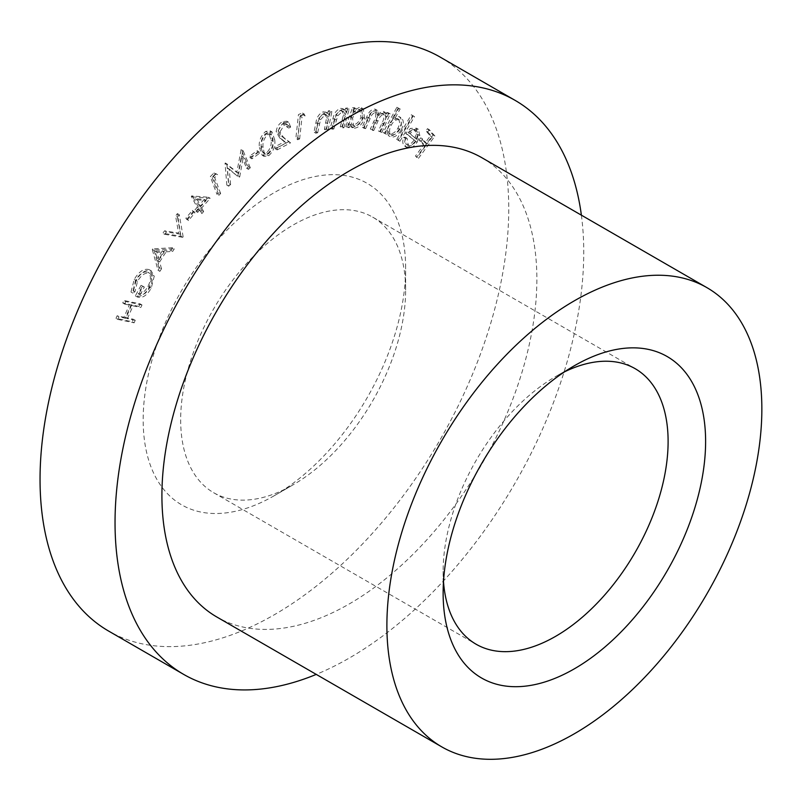 <?xml version="1.0" encoding="UTF-8"?>
<svg xmlns="http://www.w3.org/2000/svg" width="801" height="801" viewBox="0 0 801 801"><rect width="100%" height="100%" fill="white"/><g stroke="black" fill="none" stroke-linecap="round" stroke-linejoin="round"><path stroke-width="0.6" stroke-dasharray="4 3" d="M396.755 139.374L398.047 140.185L412.665 115.574L411.364 114.763L396.755 139.374L399.929 141.266L398.047 140.185M392.6 118.278L398.267 107.895L396.895 107.234L383.118 132.485L384.49 133.156L386.202 130.022L388.575 135.719C392.33 136.771 395.924 134.458 399.369 128.781C402.212 122.853 402.082 118.778 398.988 116.546L392.6 118.278L394.472 119.359L400.14 108.976L398.267 107.895M400.14 108.976L398.768 108.315L384.991 133.577L386.362 134.238L388.074 131.104L390.447 136.801L388.305 135.569L390.447 136.801C394.202 137.862 397.797 135.539 401.251 129.862L399.369 128.781M401.251 129.862C404.084 123.935 403.954 119.86 400.86 117.627L398.988 116.546L400.86 117.627L394.472 119.359M340.285 126.868L342.017 126.658L347.344 107.975L345.601 108.185L344.65 111.539L342.798 108.686L340.675 108.325C336.73 109.667 334.167 113.051 332.976 118.488L330.232 128.1L331.954 127.89L335.919 114.643L340.385 110.508L341.997 110.798L343.429 114.964L340.285 126.868L342.157 127.95L343.889 127.739L342.017 126.658M324.445 129.361L326.257 128.881L330.042 110.458L328.24 110.938L327.559 114.243L325.837 112.1L323.063 111.87C319.048 113.762 316.675 117.357 315.944 122.653L313.992 132.135L315.794 131.664L318.678 118.568L322.973 113.952L325.026 114.122L326.608 117.667L324.445 129.361L326.317 130.443L328.13 129.962L326.257 128.881M300.145 116.105L303.219 114.813L302.307 112.941L298.463 114.563L295.819 138.663L297.762 137.842L300.145 116.105L302.017 117.186L305.091 115.895L303.219 114.813M278.097 130.793L282.553 123.744L285.486 123.474L286.918 126.999L288.801 126.007L286.838 121.221L282.523 121.582C278.818 123.825 276.705 127.219 276.175 131.754L279.799 138.092L284.475 141.757L275.364 146.553L275.284 148.806L288.68 141.747L281.501 136.11L278.097 130.793L279.97 131.885L284.425 124.826L282.553 123.744M259.384 147.464L262.207 155.304L266.803 154.693C271.719 150.027 273.732 144.741 272.851 138.813L270.137 130.823L265.642 131.434C260.665 136.11 258.583 141.447 259.384 147.464L261.256 148.545L264.08 156.395L268.675 155.774L266.803 154.693M186.623 219.494L193.111 211.634L192.32 210.423L185.832 218.293L188.495 220.585L194.983 212.716L193.111 211.634M180.926 236.245L177.371 213.597L175.579 216.01L178.623 233.131L164.595 230.818L162.803 233.231L180.926 236.245L182.798 237.326L183.159 236.846L181.286 235.764M172.455 247.749L152.631 248.851L152.26 249.421L158.017 270.267L159.629 267.754L157.787 260.816L164.245 250.733L170.783 250.353L172.455 247.749L174.328 248.831L154.503 249.932L152.631 248.851M274.403 495.629L274.403 495.629A185.602 107.154 120 0 0 405.636 268.315A185.602 107.154 120 0 0 274.403 192.55A185.602 107.154 120 0 0 143.169 419.854A185.602 107.154 120 0 0 274.403 495.629L293.146 484.805A159.079 91.845 -60 0 1 213.607 492.675A159.079 91.845 -60 0 1 189.226 365.206A159.079 91.845 -60 0 1 293.146 225.021A159.079 91.845 -60 0 1 372.695 217.141A159.079 91.845 -60 0 1 405.636 289.962A159.079 91.845 -60 0 1 293.156 484.795A159.079 91.845 -60 0 1 293.146 484.805L274.403 495.629M440.109 57.061A331.424 191.349 -60 0 1 490.913 322.643A331.424 191.349 -60 0 1 274.403 614.697A331.424 191.349 -60 0 1 108.696 631.108M139.004 306.413L140.125 303.879L123.865 300.455L122.743 302.998L129.572 304.43L123.925 317.236L117.106 315.794L115.995 318.337L132.255 321.752L133.366 319.219L125.517 317.566L131.154 304.77L139.004 306.413L140.886 307.504L141.997 304.961L140.125 303.879M149.136 269.617C143.88 268.225 138.913 271.509 134.218 279.479L130.994 292.025L133.086 290.633L135.619 280.25C139.434 273.862 143.469 271.169 147.714 272.17L149.927 273.431L147.714 272.17C151.229 274.823 151.309 279.579 147.945 286.428C145.071 291.544 141.837 294.007 138.253 293.787L142.468 285.977L141.056 285.326L135.359 295.879C140.245 297.622 144.911 294.668 149.376 287.008L152.41 274.953L149.136 269.617L151.459 270.948L149.136 269.617M199.789 206.838L208.35 197.226L191.649 195.925L191.289 196.335L197.186 207.339L195.023 209.772L195.834 211.284L197.997 208.851L199.97 212.515L201.762 210.513L199.789 206.838L201.662 207.92L210.222 198.308L208.35 197.226M212.816 176.49L215.749 173.607L213.987 172.976L210.323 176.58L216.921 194.293L218.773 192.47L212.816 176.49L214.698 177.572L217.622 174.698L215.749 173.607M241.461 155.784L246.588 168.27L248.44 166.698L241.181 149.477L236.796 172.405L225.041 163.204L226.823 185.091L228.706 183.479L227.344 167.91L237.366 176.11L237.857 175.709L241.461 155.784L243.334 156.866L248.47 169.351L246.588 168.27M250.052 157.757L257.361 152.47L257.151 150.718L249.842 156.005L250.052 157.757L251.925 158.838L259.234 153.552L257.361 152.47M352.961 111.109L354.202 107.634L352.56 107.594L345.802 126.478L347.454 126.518L348.615 123.274L350.658 126.648L352.49 127.129C356.815 126.588 360.22 123.314 362.713 117.306L361.431 107.765L359.539 107.274L352.961 111.109L354.833 112.19L356.075 108.716L354.202 107.634M378.432 130.994L379.954 131.354L388.315 112.801L386.793 112.44L385.351 115.644L384.88 112.671L382.938 111.009L377.171 114.583L375.539 109.387L374.788 109.096C371.394 109.246 368.71 111.9 366.728 117.056L362.172 127.189L363.734 127.549L368.3 117.417C369.651 113.582 371.564 111.609 374.047 111.489L376.51 112.811L374.047 111.489C376.5 113.331 376.35 116.786 373.616 121.832L370.342 129.101L371.854 129.452L376.14 119.95C377.521 115.865 379.534 113.682 382.167 113.392L384.6 114.693L382.167 113.392C384.56 115.084 384.49 118.338 381.977 123.134L378.432 130.994L381.827 132.435L379.954 131.354M381.827 132.435L390.187 113.882L388.665 113.522L387.223 116.726L386.753 113.752L382.938 111.009L384.81 112.09L379.043 115.664L377.171 114.583M413.947 140.265C411.103 144.25 408.46 145.562 406.007 144.2L405.186 137.191L403.554 137.331C402.272 141.457 402.613 144.38 404.585 146.132L407.128 147.684L404.585 146.132C407.809 148.155 411.364 146.493 415.238 141.156L417.972 134.458L415.829 127.759L418.322 129.271L416.45 128.19L410.512 128.39L405.656 133.407L415.819 141.346C412.976 145.331 410.332 146.643 407.879 145.281L406.007 144.2L408.32 145.582L407.068 138.273L405.186 137.191M415.489 156.005L416.59 157.256L433.031 134.958L427.474 128.651L425.852 130.853L430.307 135.91L425.171 142.878L420.715 137.822L419.093 140.025L423.549 145.081L415.489 156.005L418.462 158.338L416.59 157.256M481.962 157.767A265.141 153.081 -60 0 1 522.602 370.222A265.141 153.081 -60 0 1 349.396 603.864A265.141 153.081 -60 0 1 216.831 617M581.386 215.169A331.424 191.349 -60 0 1 349.396 657.991A331.424 191.349 -60 0 1 316.255 674.402M564.635 371.774A159.079 91.845 120 0 0 555.624 376.56L555.624 376.56A159.079 91.845 120 0 0 443.133 571.393A159.079 91.845 120 0 0 443.494 581.586M555.624 376.56L574.367 365.737L555.624 376.56M141.997 304.961L125.737 301.546L123.865 300.455M125.737 301.546L124.626 304.08L122.743 302.998M124.626 304.08L131.444 305.511L129.572 304.43M131.444 305.511L125.807 318.317L123.925 317.236M125.807 318.317L118.979 316.876L117.106 315.794M118.979 316.876L117.867 319.419L115.995 318.337M117.867 319.419L134.127 322.833L132.255 321.752M134.127 322.833L135.239 320.3L133.366 319.219M135.239 320.3L127.389 318.648L125.517 317.566M127.389 318.648L133.036 305.852L131.154 304.77M133.036 305.852L140.886 307.504M136.1 280.56L132.866 293.116L134.958 291.714L137.502 281.331C141.316 274.943 145.341 272.25 149.597 273.251C153.101 275.904 153.181 280.66 149.817 287.509C146.943 292.625 143.719 295.088 140.135 294.878L144.34 287.068L142.928 286.408L137.241 296.971C142.117 298.713 146.793 295.749 151.249 288.09L154.283 276.045L151.009 270.698C145.762 269.306 140.786 272.59 136.1 280.56L134.218 279.479M132.866 293.116L130.994 292.025M134.958 291.714L133.086 290.633M137.502 281.331L135.619 280.25M149.817 287.509L147.945 286.428M140.135 294.878L138.253 293.787M144.34 287.068L142.468 285.977M142.928 286.408L141.056 285.326M137.241 296.971L135.359 295.879M151.249 288.09L149.376 287.008M154.283 276.045L152.41 274.953M154.503 249.932L154.132 250.503L152.26 249.421M154.132 250.503L159.89 271.349L158.017 270.267M159.89 271.349L161.502 268.836L159.629 267.754M161.502 268.836L159.659 261.897L157.787 260.816M159.659 261.897L166.127 251.814L164.245 250.733M166.127 251.814L172.656 251.434L170.783 250.353M172.656 251.434L174.328 248.831M159.099 259.904L157.016 252.325L164.215 251.904L159.099 259.904L157.216 258.823L155.144 251.244L162.343 250.823L157.216 258.823M157.016 252.325L155.144 251.244M164.215 251.904L162.343 250.823M183.159 236.846L179.244 214.678L177.371 213.597M179.244 214.678L177.462 217.091L175.579 216.01M177.462 217.091L180.495 234.212L178.623 233.131M180.495 234.212L166.468 231.9L164.595 230.818M166.468 231.9L164.676 234.313L162.803 233.231M164.676 234.313L182.798 237.326M194.983 212.716L192.32 210.423M194.192 211.504L187.704 219.374L185.832 218.293M187.704 219.374L188.495 220.585M210.222 198.308L193.532 197.006L191.649 195.925M193.532 197.006L191.289 196.335M193.171 197.416L199.069 208.42L197.186 207.339M199.069 208.42L196.896 210.853L195.023 209.772M196.896 210.853L197.707 212.365L195.834 211.284M197.707 212.365L199.88 209.932L197.997 208.851M199.88 209.932L201.842 213.597L199.97 212.515M201.842 213.597L203.634 211.594L201.762 210.513M203.634 211.594L201.662 207.92M197.326 199.829L206.127 200.49L200.851 206.408L197.326 199.829L195.454 198.738L204.245 199.399L198.978 205.326L195.454 198.738M206.127 200.49L204.245 199.399M200.851 206.408L198.978 205.326M217.622 174.698L213.987 172.976M215.859 174.057L212.195 177.672L210.323 176.58M212.195 177.672L218.803 195.374L216.921 194.293M218.803 195.374L220.645 193.552L218.773 192.47M220.645 193.552L214.698 177.572M248.47 169.351L250.312 167.779L248.44 166.698M250.312 167.779L243.053 150.558L241.181 149.477M243.053 150.558L240.871 149.747M242.743 150.828L238.668 173.487L236.796 172.405M238.668 173.487L225.351 162.943M227.224 164.025L225.041 163.204M226.913 164.285L228.696 186.172L226.823 185.091M228.696 186.172L230.588 184.56L228.706 183.479M230.588 184.56L229.216 168.991L227.344 167.91M229.216 168.991L237.366 176.11M239.249 177.191L239.729 176.791L237.857 175.709M239.729 176.791L243.334 156.866M259.234 153.552L259.033 151.8L257.151 150.718M259.033 151.8L251.724 157.086L249.842 156.005M251.724 157.086L251.925 158.838M268.675 155.774C273.592 151.109 275.604 145.822 274.723 139.895L272.851 138.813M274.723 139.895L272.01 131.905L267.514 132.515L265.642 131.434M267.514 132.515C262.548 137.191 260.455 142.528 261.256 148.545M263.108 147.394C262.388 142.778 263.869 138.533 267.554 134.668L270.728 134.318L272.861 141.136C273.682 145.722 272.23 149.947 268.515 153.822L265.381 154.182L264.13 152.621L263.108 147.394L261.236 146.313C260.515 141.697 261.997 137.452 265.682 133.587L268.856 133.236L270.988 140.055C271.809 144.641 270.358 148.866 266.633 152.741L263.509 153.101L262.257 151.529L261.236 146.313M267.554 134.668L265.682 133.587M272.861 141.136L270.988 140.055M264.13 152.621L262.257 151.529M268.515 153.822L266.633 152.741M284.425 124.826L287.359 124.556L288.791 128.08L286.918 126.999M288.791 128.08L290.683 127.089L288.801 126.007M290.683 127.089L288.71 122.303L284.395 122.663L282.523 121.582M284.395 122.663C280.69 124.906 278.578 128.3 278.057 132.836L276.175 131.754M278.057 132.836L281.672 139.174L286.347 142.838L284.475 141.757M286.347 142.838L277.236 147.634L275.364 146.553M277.236 147.634L277.156 149.887L275.284 148.806M277.156 149.887L290.553 142.828L288.68 141.747M290.553 142.828L283.374 137.191L279.97 131.885M305.091 115.895L304.18 114.022L302.307 112.941M304.18 114.022L300.335 115.644L298.463 114.563M300.335 115.644L297.692 139.744L295.819 138.663M297.692 139.744L299.634 138.923L297.762 137.842M299.634 138.923L302.017 117.186M328.13 129.962L331.924 111.539L330.042 110.458M331.924 111.539L330.112 112.02L328.24 110.938M330.112 112.02L329.431 115.324L327.559 114.243M329.431 115.324L327.719 113.181L324.946 112.951L323.063 111.87M324.946 112.951C320.921 114.843 318.548 118.438 317.827 123.734L315.874 133.216L313.992 132.135M315.874 133.216L317.667 132.746L315.794 131.664M317.667 132.746L320.55 119.649L318.678 118.568M320.55 119.649L324.856 115.034L322.973 113.952M324.856 115.034L326.898 115.204L328.48 118.748L326.608 117.667M328.48 118.748L326.317 130.443M343.889 127.739L349.216 109.056L347.344 107.975M349.216 109.056L347.484 109.276L345.601 108.185M347.484 109.276L346.523 112.621L344.65 111.539M346.523 112.621L344.67 109.777L340.675 108.325M342.548 109.407C338.603 110.748 336.04 114.132 334.848 119.569L332.105 129.181L330.232 128.1M332.105 129.181L333.837 128.971L331.954 127.89M333.837 128.971L337.802 115.734L335.919 114.643M337.802 115.734L342.257 111.589L340.385 110.508M342.257 111.589L343.879 111.88L345.301 116.045L343.429 114.964M345.301 116.045L342.157 127.95M356.075 108.716L352.56 107.594M354.432 108.676L347.684 127.559L345.802 126.478M347.684 127.559L349.326 127.599L347.454 126.518M349.326 127.599L350.488 124.355L348.615 123.274M350.488 124.355L352.53 127.729L354.362 128.21L352.49 127.129M354.362 128.21C358.688 127.669 362.102 124.395 364.585 118.388L362.713 117.306M364.585 118.388L363.304 108.846L359.539 107.274M361.411 108.355L354.833 112.19M354.993 125.977L353.551 125.587L352.56 118.258C354.463 113.592 357.096 111.069 360.44 110.688L361.892 111.079L362.873 118.438C360.931 123.034 358.307 125.547 354.993 125.977L351.679 124.505L350.678 117.176C352.59 112.51 355.213 109.987 358.568 109.607L360.019 109.997L361.001 117.347C359.058 121.952 356.435 124.465 353.111 124.896M352.56 118.258L350.678 117.176M360.44 110.688L358.568 109.607M362.873 118.438L361.001 117.347M390.187 113.882L388.315 112.801M388.665 113.522L386.793 112.44M387.223 116.726L385.351 115.644M386.753 113.752L384.88 112.671M379.043 115.664L377.411 110.468L374.788 109.096M376.66 110.178C373.266 110.328 370.583 112.981 368.61 118.137L364.044 128.27L362.172 127.189M364.044 128.27L365.606 128.631L363.734 127.549M365.606 128.631L370.172 118.498C371.524 114.663 373.446 112.691 375.929 112.571C378.372 114.413 378.232 117.867 375.489 122.913L372.215 130.183L370.342 129.101M372.215 130.183L373.727 130.533L371.854 129.452M373.727 130.533L378.012 121.031C379.394 116.956 381.406 114.763 384.049 114.473C386.432 116.165 386.372 119.419 383.849 124.215L380.305 132.075M398.768 108.315L396.895 107.234M384.991 133.577L383.118 132.485M386.362 134.238L384.49 133.156M388.074 131.104L386.202 130.022M391.479 134.598L389.606 133.517C387.173 131.805 387.073 128.671 389.316 124.095C391.969 119.679 394.743 117.897 397.646 118.748L399.519 119.83C401.902 121.552 401.992 124.696 399.799 129.271C397.136 133.597 394.362 135.369 391.479 134.598C389.046 132.896 388.956 129.752 391.188 125.176C393.842 120.761 396.625 118.979 399.519 119.83L397.646 118.748C400.029 120.47 400.12 123.614 397.927 128.18C395.253 132.515 392.48 134.288 389.606 133.517L391.479 134.598M391.188 125.176L389.316 124.095M399.799 129.271L397.927 128.18M399.929 141.266L414.538 116.666L412.665 115.574M414.538 116.666L411.364 114.763M413.236 115.845L398.628 140.455M407.068 138.273L405.426 138.413L403.554 137.331M405.426 138.413C404.145 142.538 404.485 145.472 406.457 147.214C409.691 149.236 413.246 147.574 417.121 142.238L415.238 141.156M417.121 142.238L419.844 135.539L417.972 134.458M419.844 135.539L418.322 129.271L412.385 129.482L410.512 128.39M412.385 129.482L407.539 134.488L405.656 133.407M407.539 134.488L415.819 141.346M416.941 139.344L410.082 133.667C412.705 130.783 414.988 130.022 416.931 131.364L418.192 134.908L416.941 139.344L408.21 132.576C410.833 129.702 413.106 128.941 415.048 130.283L416.32 133.827L415.068 138.263M416.51 131.074L414.628 129.992L416.51 131.074M410.082 133.667L408.21 132.576M418.192 134.908L416.32 133.827M418.462 158.338L434.913 136.04L433.031 134.958M434.913 136.04L429.356 129.742L427.474 128.651M429.356 129.742L427.734 131.935L425.852 130.853M427.734 131.935L432.19 136.991L430.307 135.91M432.19 136.991L427.043 143.96L425.171 142.878M427.043 143.96L422.588 138.903L420.715 137.822M422.588 138.903L420.966 141.106L419.093 140.025M420.966 141.106L425.421 146.162L423.549 145.081M425.421 146.162L417.361 157.096M281.672 139.174L279.799 138.092M283.374 137.191L281.501 136.11M317.827 123.734L315.944 122.653M319.469 123.955L317.596 122.873M327.709 123.684L325.837 122.603M334.848 119.569L332.976 118.488M336.37 120.06L334.498 118.979M344.11 121.101L342.237 120.02M368.61 118.137L366.728 117.056M370.172 118.498L368.3 117.417M375.489 122.913L373.616 121.832M378.012 121.031L376.14 119.95M383.849 124.215L381.977 123.134M213.607 492.675L476.084 644.214M372.695 217.141L635.163 368.68M443.133 571.393L443.133 593.04M405.636 289.962L405.636 268.315M270.137 130.823L272.01 131.905M262.207 155.304L264.08 156.395M268.856 133.236L270.728 134.318M263.509 153.101L265.381 154.182M285.486 123.474L287.359 124.556M286.838 121.221L288.71 122.303M325.837 112.1L327.719 113.181M325.026 114.122L326.898 115.204M342.798 108.686L344.67 109.777M341.997 110.798L343.879 111.88M350.658 126.648L352.53 127.729M361.431 107.765L363.304 108.846M351.679 124.505L353.551 125.587M360.019 109.997L361.892 111.079M375.539 109.387L377.411 110.468"/><path stroke-width="1.2" d="M316.255 674.402A331.424 191.349 -60 0 1 183.679 674.402L108.696 631.108A331.424 191.349 -60 0 1 108.686 248.41A331.424 191.349 -60 0 1 440.109 57.061L515.103 100.365A331.424 191.349 -60 0 1 581.386 215.169M574.367 365.737A185.602 107.154 -60 0 1 705.611 441.501A185.602 107.154 -60 0 1 574.367 668.815A185.602 107.154 -60 0 1 443.133 593.04A185.602 107.154 -60 0 1 574.367 365.737L574.367 365.737M574.367 733.756A265.141 153.081 -60 0 1 441.802 746.892A265.141 153.081 -60 0 1 441.802 440.73A265.141 153.081 -60 0 1 706.943 287.659A265.141 153.081 -60 0 1 747.583 500.114A265.141 153.081 -60 0 1 574.367 733.756M441.802 746.892L216.831 617A265.141 153.081 -60 0 1 216.821 310.848A265.141 153.081 -60 0 1 481.962 157.767L706.943 287.659M183.679 674.402A331.424 191.349 -60 0 1 183.679 291.704A331.424 191.349 -60 0 1 515.103 100.365M443.494 581.586A159.079 91.845 120 0 0 476.084 644.214A159.079 91.845 120 0 0 635.163 552.37A159.079 91.845 120 0 0 635.163 368.68A159.079 91.845 120 0 0 564.635 371.774"/></g></svg>
